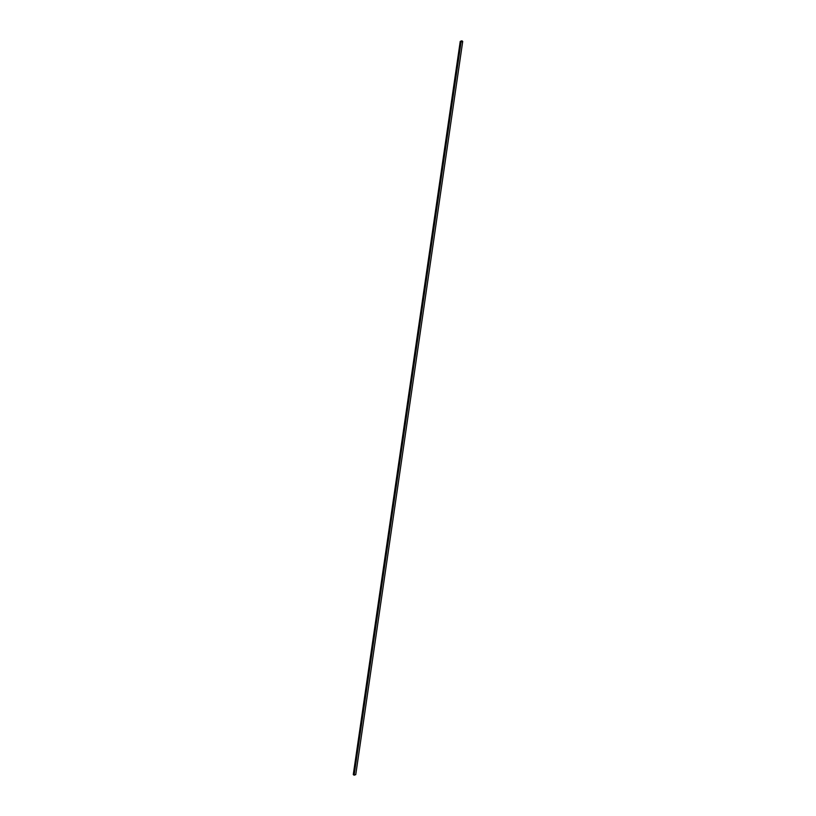 <?xml version="1.0" encoding="UTF-8"?>
<svg xmlns="http://www.w3.org/2000/svg" width="816" height="816" viewBox="0 0 816 816"><rect width="100%" height="100%" fill="white"/><g stroke="black" fill="none" stroke-linecap="round" stroke-linejoin="round"><path stroke-width="1.22" d="M461.081 42.004L354.124 775.2L353.277 774.578L460.234 41.381L461.081 42.004L462.723 41.422L461.876 40.8L460.234 41.381L353.277 774.578L354.124 775.2L461.081 42.004L460.234 41.381L461.876 40.8L462.723 41.422L355.766 774.619L462.723 41.422L461.081 42.004M355.766 774.619L354.124 775.2L355.766 774.619"/></g></svg>
